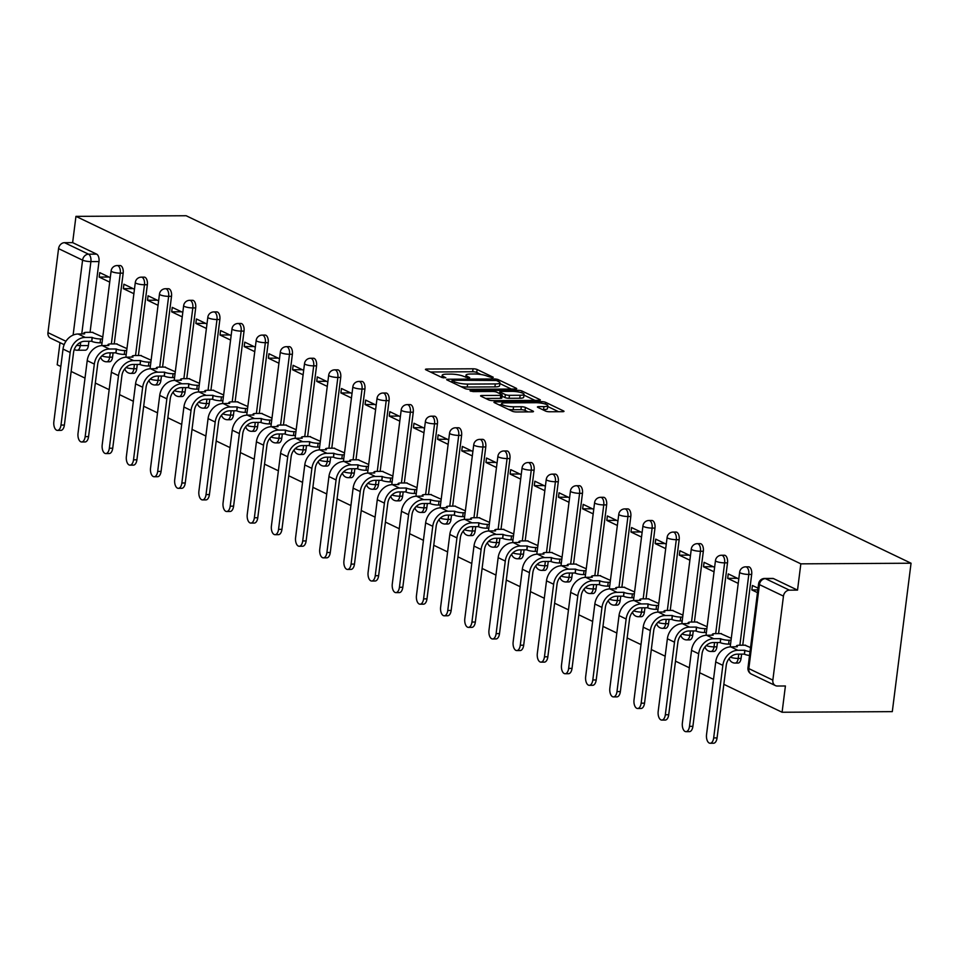 <?xml version="1.0" encoding="UTF-8"?>
<svg xmlns="http://www.w3.org/2000/svg" width="959" height="959" viewBox="0 0 959 959"><rect width="100%" height="100%" fill="white"/><g stroke="black" fill="none" stroke-linecap="round" stroke-linejoin="round"><path stroke-width="1.44" d="M492.542 377.774L493.274 377.259L477.114 369.503A3.009 0.635 7.2 0 0 473.027 368.795L426.887 369.047A3.009 0.635 7.2 0 0 425.436 369.407A3.009 0.635 7.2 0 0 425.844 369.79L442.003 377.534L445.887 377.798L443.502 376.515A9.614 2.014 7.2 0 1 442.171 375.269A9.614 2.014 7.2 0 1 446.846 374.142L450.682 374.118A9.614 2.014 7.2 0 1 463.76 376.407L468.711 377.906L469.73 377.654L467.345 376.384A9.614 2.014 7.2 0 1 466.014 375.137A9.614 2.014 7.2 0 1 470.677 374.01L474.525 373.986A9.614 2.014 7.2 0 1 487.592 376.276L492.542 377.774M545.515 411.051A3.009 0.635 7.2 0 0 549.603 411.771L562.537 411.699A3.009 0.635 7.2 0 0 564 411.351A3.009 0.635 7.2 0 0 563.58 410.955L545.635 402.348A3.009 0.635 7.2 0 0 541.547 401.641L495.407 401.893A3.009 0.635 7.2 0 0 493.957 402.253A3.009 0.635 7.2 0 0 494.364 402.636L512.322 411.243A3.009 0.635 7.2 0 0 516.398 411.962L532.041 411.867A3.009 0.635 7.2 0 0 533.492 411.519A3.009 0.635 7.2 0 0 533.084 411.123L525.4 407.443A3.009 0.635 7.2 0 0 521.312 406.724L513.556 406.772A8.032 1.678 7.2 0 1 505.453 405.801A8.032 1.678 7.2 0 1 501.521 403.811A8.032 1.678 7.2 0 1 505.429 402.876L535.805 402.708A8.032 1.678 7.2 0 1 543.909 403.679A8.032 1.678 7.2 0 1 547.841 405.657A8.032 1.678 7.2 0 1 543.933 406.604L538.874 406.628A3.009 0.635 7.2 0 0 537.412 406.988A3.009 0.635 7.2 0 0 537.831 407.371L545.515 411.051M911.05 563.221L800.837 563.844L75.953 216.362L186.154 215.739L911.05 563.221L892.302 711.638L782.088 712.249L723.841 684.318M515.235 389.018A3.009 0.635 7.2 0 0 516.697 388.671A3.009 0.635 7.2 0 0 516.278 388.275L498.332 379.68A3.009 0.635 7.2 0 0 494.245 378.961L448.105 379.225A3.009 0.635 7.2 0 0 446.654 379.572A3.009 0.635 7.2 0 0 447.062 379.968L465.019 388.563A3.009 0.635 7.2 0 0 469.095 389.282L515.235 389.018M521.984 391.02L539.929 399.615A3.009 0.635 7.2 0 1 540.349 400.011A3.009 0.635 7.2 0 1 538.886 400.359L492.746 400.622A3.009 0.635 7.2 0 1 488.67 399.903L480.986 396.223A3.009 0.635 7.2 0 1 480.567 395.827A3.009 0.635 7.2 0 1 482.029 395.48L500.742 395.372A3.009 0.635 7.2 0 0 502.192 395.024A3.009 0.635 7.2 0 0 501.785 394.628L496.69 392.183A3.009 0.635 7.2 0 0 492.602 391.476L473.123 391.584L469.97 390.804L470.989 390.565L517.896 390.301A3.009 0.635 7.2 0 1 521.984 391.02L521.756 392.806M59.997 342.663L57.204 364.768L60.825 366.506M71.158 371.457L85.003 378.098M95.325 383.049L109.17 389.678M119.503 394.628L133.349 401.27M143.67 406.22L157.528 412.849M167.849 417.8L181.695 424.441M192.028 429.392L205.873 436.033M216.195 440.984L230.04 447.613M240.373 452.564L254.219 459.205M264.54 464.156L278.386 470.797M288.719 475.748L302.565 482.377M312.886 487.328L326.731 493.969M337.065 498.92L350.91 505.561M361.231 510.512L375.089 517.141M385.41 522.092L399.256 528.733M409.589 533.683L423.434 540.325M433.756 545.275L447.601 551.904M457.934 556.855L471.78 563.496M482.101 568.447L495.947 575.088M506.28 580.039L520.126 586.668M530.447 591.619L544.292 598.26M554.626 603.211L568.471 609.84M578.792 614.791L592.65 621.432M602.971 626.383L616.817 633.024M627.15 637.975L640.996 644.604M651.317 649.555L665.162 656.196M675.496 661.147L689.341 667.788M699.662 672.739L713.508 679.368M800.837 563.844L797.528 590.109L789.425 590.157A6.114 5.059 115.6 0 0 783.455 596.114L772.846 680.123A6.114 5.059 115.6 0 0 775.423 685.601A6.114 5.059 115.6 0 0 777.317 686.021L785.409 685.985L782.088 712.249M75.953 216.362L72.632 242.627L96.643 254.135A6.114 3.189 89.7 0 1 98.993 261.555L90.062 332.329M88.935 341.26L88.384 345.564L80.292 345.6A6.114 3.189 89.7 0 1 77.223 350.239L85.327 350.191A6.114 3.189 -90.3 0 0 88.384 345.564M73.112 335.099L82.582 260.153L58.559 248.633L47.95 332.641L65.943 341.26M58.559 248.633A6.114 5.059 -64.4 0 1 64.529 242.675L88.552 254.183A6.114 3.189 89.7 0 1 90.901 261.603L81.755 333.996M72.632 242.627L64.529 242.675M64.169 344.665L50.527 338.119A6.114 5.059 -64.4 0 1 47.95 332.641M134.452 289.258L123.915 284.212L123.351 288.659L133.085 288.599M126.948 348.62L116.375 343.909M158.619 300.85L148.082 295.792L147.518 300.251L157.264 300.191M151.126 360.212L140.541 355.489M182.797 312.43L172.26 307.383L171.697 311.831L181.431 311.783M175.293 371.792L164.72 367.081M206.964 324.022L196.427 318.963L195.864 323.423L205.61 323.363M199.472 383.384L188.887 378.661M231.143 335.602L220.606 330.555L220.043 335.015L229.776 334.955M223.639 394.976L213.066 390.253M255.31 347.194L244.773 342.147L244.221 346.595L253.955 346.547M247.818 406.556L237.233 401.845M279.489 358.786L268.952 353.727L268.388 358.187L278.122 358.127M271.984 418.148L261.411 413.425M303.667 370.366L293.13 365.319L292.567 369.766L302.301 369.718M296.163 429.74L285.578 425.017M327.834 381.958L317.297 376.911L316.734 381.358L326.468 381.31M320.342 441.32L309.757 436.609M352.013 393.55L341.476 388.491L340.913 392.95L350.646 392.89M344.509 452.912L333.936 448.189M376.18 405.13L365.643 400.083L365.079 404.53L374.825 404.482M368.688 464.492L358.103 459.781M400.359 416.721L389.822 411.675L389.258 416.122L398.992 416.074M392.854 476.084L382.281 471.372M424.525 428.313L413.988 423.255L413.425 427.714L423.171 427.654M417.033 487.675L406.448 482.952M448.704 439.893L438.167 434.847L437.604 439.294L447.338 439.246M441.2 499.255L430.627 494.544M472.871 451.485L462.334 446.438L461.782 450.886L471.516 450.826M465.379 510.847L454.794 506.136M497.05 463.077L486.513 458.018L485.949 462.478L495.683 462.418M489.546 522.439L478.973 517.716M521.228 474.657L510.691 469.61L510.128 474.058L519.862 474.01M513.724 534.019L503.139 529.308M545.395 486.249L534.858 481.202L534.295 485.65L544.029 485.59M537.903 545.611L527.318 540.9M569.574 497.841L559.037 492.782L558.474 497.242L568.207 497.182M562.07 557.203L551.497 552.48M593.741 509.421L583.204 504.374L582.64 508.821L592.386 508.773M586.249 568.783L575.664 564.072M617.92 521.013L607.383 515.954L606.819 520.413L616.553 520.353M610.415 580.375L599.843 575.652M642.086 532.593L631.549 527.546L630.986 532.005L640.732 531.945M634.594 591.967L624.009 587.244M666.265 544.185L655.728 539.138L655.165 543.585L664.899 543.537M658.761 603.547L648.188 598.836M690.432 555.776L679.895 550.718L679.344 555.177L689.077 555.117M682.94 615.139L672.355 610.415M714.611 567.356L704.074 562.31L703.51 566.757L713.244 566.709M707.107 626.73L696.534 622.007M738.79 578.948L728.253 573.902L727.689 578.349L737.423 578.301M731.285 638.31L720.7 633.599M758.042 588.179L752.419 585.481L751.856 589.941L757.814 589.905M750.537 647.541L744.879 645.179M751.676 574.429L748.811 574.441A6.114 3.189 89.7 0 0 745.67 566.841L748.547 566.829A6.114 3.189 -90.3 0 1 751.676 574.429L742.745 645.191M741.619 654.134L741.067 658.425L738.202 658.437A6.114 3.189 89.7 0 1 735.133 663.077L738.01 663.065A6.114 3.189 -90.3 0 0 741.067 658.425M727.509 562.837L724.632 562.861A6.114 3.189 89.7 0 0 721.504 555.249L724.381 555.237A6.114 3.189 -90.3 0 1 727.509 562.837L718.567 633.611M717.44 642.542L716.9 646.846L714.023 646.857A6.114 3.189 89.7 0 1 710.955 651.485L713.832 651.473A6.114 3.189 -90.3 0 0 716.9 646.846M703.331 551.257L700.466 551.269A6.114 3.189 89.7 0 0 697.325 543.669L700.202 543.645A6.114 3.189 -90.3 0 1 703.331 551.257L694.4 622.019M693.261 630.95L692.722 635.254L689.845 635.266A6.114 3.189 89.7 0 1 686.788 639.905L689.653 639.881A6.114 3.189 -90.3 0 0 692.722 635.254M679.164 539.665L676.287 539.677A6.114 3.189 89.7 0 0 673.158 532.077L676.023 532.065A6.114 3.189 -90.3 0 1 679.164 539.665L670.221 610.427M669.094 619.37L668.555 623.662L665.678 623.686A6.114 3.189 89.7 0 1 662.609 628.313L665.486 628.301A6.114 3.189 -90.3 0 0 668.555 623.662M654.985 528.073L652.12 528.097A6.114 3.189 89.7 0 0 648.979 520.485L651.856 520.473A6.114 3.189 -90.3 0 1 654.985 528.073L646.042 598.848M644.916 607.778L644.376 612.082L641.499 612.094A6.114 3.189 89.7 0 1 638.442 616.721L641.307 616.709A6.114 3.189 -90.3 0 0 644.376 612.082M630.818 516.493L627.941 516.505A6.114 3.189 89.7 0 0 624.812 508.905L627.677 508.881A6.114 3.189 -90.3 0 1 630.818 516.493L621.876 587.256M620.749 596.186L620.197 600.49L617.332 600.502A6.114 3.189 89.7 0 1 614.263 605.141L617.14 605.117A6.114 3.189 -90.3 0 0 620.197 600.49M606.639 504.902L603.762 504.913A6.114 3.189 89.7 0 0 600.634 497.313L603.511 497.301A6.114 3.189 -90.3 0 1 606.639 504.902L597.697 575.664M596.57 584.606L596.03 588.898L593.153 588.922A6.114 3.189 89.7 0 1 590.097 593.549L592.962 593.537A6.114 3.189 -90.3 0 0 596.03 588.898M582.473 493.31L579.596 493.334A6.114 3.189 89.7 0 0 576.467 485.722L579.332 485.71A6.114 3.189 -90.3 0 1 582.473 493.31L573.53 564.084M572.403 573.014L571.852 577.318L568.987 577.33A6.114 3.189 89.7 0 1 565.918 581.969L568.795 581.945A6.114 3.189 -90.3 0 0 571.852 577.318M558.294 481.73L555.417 481.742A6.114 3.189 89.7 0 0 552.288 474.142L555.165 474.118A6.114 3.189 -90.3 0 1 558.294 481.73L549.351 552.492M548.224 561.423L547.685 565.726L544.808 565.738A6.114 3.189 89.7 0 1 541.739 570.377L544.616 570.365A6.114 3.189 -90.3 0 0 547.685 565.726M534.115 470.138L531.25 470.15A6.114 3.189 89.7 0 0 528.109 462.55L530.986 462.538A6.114 3.189 -90.3 0 1 534.115 470.138L525.184 540.912M524.058 549.843L523.506 554.134L520.641 554.158A6.114 3.189 89.7 0 1 517.572 558.785L520.449 558.773A6.114 3.189 -90.3 0 0 523.506 554.134M509.948 458.546L507.071 458.57A6.114 3.189 89.7 0 0 503.943 450.958L506.82 450.946A6.114 3.189 -90.3 0 1 509.948 458.546L501.006 529.32M499.879 538.251L499.339 542.554L496.462 542.566A6.114 3.189 89.7 0 1 493.394 547.205L496.271 547.181A6.114 3.189 -90.3 0 0 499.339 542.554M485.769 446.966L482.904 446.978A6.114 3.189 89.7 0 0 479.764 439.378L482.641 439.354A6.114 3.189 -90.3 0 1 485.769 446.966L476.839 517.728M475.7 526.671L475.161 530.962L472.284 530.974A6.114 3.189 89.7 0 1 469.227 535.613L472.092 535.601A6.114 3.189 -90.3 0 0 475.161 530.962M461.603 435.374L458.726 435.398A6.114 3.189 89.7 0 0 455.597 427.786L458.462 427.774A6.114 3.189 -90.3 0 1 461.603 435.374L452.66 506.148M451.533 515.079L450.994 519.37L448.117 519.394A6.114 3.189 89.7 0 1 445.048 524.022L447.925 524.01A6.114 3.189 -90.3 0 0 450.994 519.37M437.424 423.794L434.559 423.806A6.114 3.189 89.7 0 0 431.418 416.194L434.295 416.182A6.114 3.189 -90.3 0 1 437.424 423.794L428.481 494.556M427.354 503.487L426.815 507.791L423.938 507.802A6.114 3.189 89.7 0 1 420.881 512.442L423.746 512.418A6.114 3.189 -90.3 0 0 426.815 507.791M413.257 412.202L410.38 412.214A6.114 3.189 89.7 0 0 407.251 404.614L410.116 404.59A6.114 3.189 -90.3 0 1 413.257 412.202L404.314 482.964M403.188 491.907L402.636 496.199L399.771 496.211A6.114 3.189 89.7 0 1 396.702 500.85L399.579 500.838A6.114 3.189 -90.3 0 0 402.636 496.199M389.078 400.61L386.201 400.634A6.114 3.189 89.7 0 0 383.073 393.022L385.95 393.01A6.114 3.189 -90.3 0 1 389.078 400.61L380.136 471.384M379.009 480.315L378.469 484.607L375.592 484.631A6.114 3.189 89.7 0 1 372.536 489.258L375.401 489.246A6.114 3.189 -90.3 0 0 378.469 484.607M364.911 389.03L362.034 389.042A6.114 3.189 89.7 0 0 358.906 381.442L361.771 381.418A6.114 3.189 -90.3 0 1 364.911 389.03L355.969 459.793M354.842 468.723L354.291 473.027L351.426 473.039A6.114 3.189 89.7 0 1 348.357 477.678L351.234 477.654A6.114 3.189 -90.3 0 0 354.291 473.027M340.733 377.438L337.856 377.45A6.114 3.189 89.7 0 0 334.727 369.85L337.604 369.838A6.114 3.189 -90.3 0 1 340.733 377.438L331.79 448.201M330.663 457.143L330.124 461.435L327.247 461.447A6.114 3.189 89.7 0 1 324.178 466.086L327.055 466.074A6.114 3.189 -90.3 0 0 330.124 461.435M316.554 365.847L313.689 365.87A6.114 3.189 89.7 0 0 310.548 358.258L313.425 358.246A6.114 3.189 -90.3 0 1 316.554 365.847L307.623 436.621M306.496 445.551L305.945 449.855L303.08 449.867A6.114 3.189 89.7 0 1 300.011 454.494L302.888 454.482A6.114 3.189 -90.3 0 0 305.945 449.855M292.387 354.267L289.51 354.279A6.114 3.189 89.7 0 0 286.381 346.678L289.258 346.655A6.114 3.189 -90.3 0 1 292.387 354.267L283.444 425.029M282.318 433.959L281.778 438.263L278.901 438.275A6.114 3.189 89.7 0 1 275.832 442.914L278.709 442.89A6.114 3.189 -90.3 0 0 281.778 438.263M268.208 342.675L265.343 342.687A6.114 3.189 89.7 0 0 262.203 335.087L265.08 335.075A6.114 3.189 -90.3 0 1 268.208 342.675L259.278 413.437M258.139 422.38L257.599 426.671L254.722 426.695A6.114 3.189 89.7 0 1 251.666 431.322L254.531 431.31A6.114 3.189 -90.3 0 0 257.599 426.671M244.042 331.083L241.165 331.107A6.114 3.189 89.7 0 0 238.036 323.495L240.901 323.483A6.114 3.189 -90.3 0 1 244.042 331.083L235.099 401.857M233.972 410.788L233.433 415.091L230.556 415.103A6.114 3.189 89.7 0 1 227.487 419.73L230.364 419.718A6.114 3.189 -90.3 0 0 233.433 415.091M219.863 319.503L216.998 319.515A6.114 3.189 89.7 0 0 213.857 311.915L216.734 311.891A6.114 3.189 -90.3 0 1 219.863 319.503L210.92 390.265M209.793 399.196L209.254 403.499L206.377 403.511A6.114 3.189 89.7 0 1 203.32 408.15L206.185 408.126A6.114 3.189 -90.3 0 0 209.254 403.499M195.696 307.911L192.819 307.923A6.114 3.189 89.7 0 0 189.69 300.323L192.555 300.311A6.114 3.189 -90.3 0 1 195.696 307.911L186.753 378.673M185.626 387.616L185.075 391.907L182.21 391.931A6.114 3.189 89.7 0 1 179.141 396.558L182.018 396.546A6.114 3.189 -90.3 0 0 185.075 391.907M171.517 296.319L168.64 296.343A6.114 3.189 89.7 0 0 165.511 288.731L168.388 288.719A6.114 3.189 -90.3 0 1 171.517 296.319L162.574 367.093M161.448 376.024L160.908 380.327L158.031 380.339A6.114 3.189 89.7 0 1 154.974 384.979L157.839 384.955A6.114 3.189 -90.3 0 0 160.908 380.327M147.35 284.739L144.473 284.751A6.114 3.189 89.7 0 0 141.345 277.151L144.21 277.127A6.114 3.189 -90.3 0 1 147.35 284.739L138.408 355.501M137.281 364.432L136.729 368.736L133.864 368.747A6.114 3.189 89.7 0 1 130.796 373.387L133.673 373.375A6.114 3.189 -90.3 0 0 136.729 368.736M123.172 273.147L120.295 273.159A6.114 3.189 89.7 0 0 117.166 265.559L120.043 265.547A6.114 3.189 -90.3 0 1 123.172 273.147L114.229 343.921M113.102 352.852L112.563 357.144L109.686 357.168A6.114 3.189 89.7 0 1 106.617 361.795L109.494 361.783A6.114 3.189 -90.3 0 0 112.563 357.144M110.273 277.666L99.736 272.62L99.173 277.067L108.906 277.019M102.781 337.029L92.196 332.317M99.173 277.067L109.71 282.126M797.528 590.109L773.505 578.589A6.114 3.189 -90.3 0 0 772.726 578.409L764.623 578.457A6.114 3.189 89.7 0 1 765.414 578.637L789.425 590.157M123.351 288.659L133.888 293.706M147.518 300.251L158.055 305.298M171.697 311.831L182.234 316.89M195.864 323.423L206.401 328.469M220.043 335.015L230.58 340.061M244.221 346.595L254.758 351.653M268.388 358.187L278.925 363.233M292.567 369.766L303.104 374.825M316.734 381.358L327.271 386.405M340.913 392.95L351.45 397.997M365.079 404.53L375.616 409.589M389.258 416.122L399.795 421.169M413.425 427.714L423.962 432.761M437.604 439.294L448.141 444.353M461.782 450.886L472.319 455.933M485.949 462.478L496.486 467.524M510.128 474.058L520.665 479.116M534.295 485.65L544.832 490.696M558.474 497.242L569.011 502.288M582.64 508.821L593.177 513.88M606.819 520.413L617.356 525.46M630.986 532.005L641.523 537.052M655.165 543.585L665.702 548.644M679.344 555.177L689.881 560.224M703.51 566.757L714.047 571.816M727.689 578.349L738.226 583.396M751.856 589.941L757.478 592.626M480.974 374.501L476.743 372.476A3.009 0.635 7.2 0 0 472.655 371.756L430.447 371.996M511.315 389.042L499.855 383.552M496.414 380.495L453.056 380.22L452.037 380.471L454.53 381.802A9.614 2.014 7.2 0 0 467.608 384.091L495.288 383.936A9.614 2.014 7.2 0 0 499.951 382.809A9.614 2.014 7.2 0 0 498.62 381.562L496.414 380.495M460.776 386.537A9.614 2.014 7.2 0 0 467.225 387.052L467.608 384.091M499.951 382.809L499.579 385.77A9.614 2.014 7.2 0 1 494.916 386.909L467.225 387.052M523.962 395.108L534.966 400.382M485.578 398.429L500.37 398.345A3.009 0.635 7.2 0 0 501.821 397.985L502.192 395.024M520.162 395.264A8.032 1.678 7.2 0 0 524.058 394.317A8.032 1.678 7.2 0 0 520.126 392.339A8.032 1.678 7.2 0 0 512.022 391.368L501.317 391.428A3.009 0.635 7.2 0 0 499.855 391.775A3.009 0.635 7.2 0 0 500.274 392.171L505.369 394.617A3.009 0.635 7.2 0 0 509.457 395.324L520.162 395.264L519.778 398.237A8.032 1.678 7.2 0 0 523.686 397.29L524.058 394.317M519.778 398.237L509.085 398.297A3.009 0.635 7.2 0 1 504.997 397.577L502.048 396.163M547.841 405.657L547.469 408.63A8.032 1.678 7.2 0 1 543.561 409.577L542.422 409.577M508.486 409.409A8.032 1.678 7.2 0 0 513.185 409.745L513.556 406.772M528.109 411.891L525.029 410.416A3.009 0.635 7.2 0 0 520.941 409.697L513.185 409.745M501.389 404.83L498.968 404.842M558.617 411.723L547.733 406.508M92.927 332.317L86.79 332.341A6.114 1.283 7.2 0 0 83.817 333.061A6.114 1.283 7.2 0 0 84.668 333.864L78.111 334.008A15.452 12.779 115.6 0 0 63.03 349.076L53.86 421.648A7.037 3.668 -90.3 0 0 57.468 430.387A7.037 3.668 -90.3 0 0 60.992 425.065L64.385 425.041A7.037 3.668 89.7 0 1 60.861 430.375L57.468 430.387M102.05 342.807L100.096 342.819A6.114 1.283 -172.8 0 1 91.776 341.356L92.028 337.388L85.243 337.424A15.452 12.779 115.6 0 0 70.163 352.492L60.992 425.065M92.028 337.388L92.268 337.496A6.114 1.283 7.2 0 0 100.587 338.959L102.529 338.947M64.385 425.041L73.555 352.468A11.472 9.494 -64.4 0 1 84.752 341.284L91.549 341.248M117.106 343.897L110.968 343.933A6.114 1.283 7.2 0 0 107.995 344.653A6.114 1.283 7.2 0 0 108.846 345.444L102.289 345.6A15.452 12.779 115.6 0 0 87.209 360.656L78.039 433.228A7.037 3.668 -90.3 0 0 81.635 441.979A7.037 3.668 -90.3 0 0 85.159 436.645L88.564 436.633A7.037 3.668 89.7 0 1 85.039 441.955L81.635 441.979M126.216 354.398L124.274 354.398A6.114 1.283 -172.8 0 1 115.955 352.948L116.207 348.98L109.41 349.016A15.452 12.779 115.6 0 0 94.33 364.072L85.159 436.645M116.207 348.98L116.435 349.088A6.114 1.283 7.2 0 0 124.754 350.55L126.708 350.538M88.564 436.633L97.722 364.06A11.472 9.494 -64.4 0 1 108.93 352.876L115.715 352.84M141.273 355.489L135.135 355.525A6.114 1.283 7.2 0 0 132.174 356.245A6.114 1.283 7.2 0 0 133.013 357.036L126.456 357.192A15.452 12.779 115.6 0 0 111.376 372.248L102.205 444.82A7.037 3.668 -90.3 0 0 105.814 453.571A7.037 3.668 -90.3 0 0 109.338 448.237L112.73 448.213A7.037 3.668 89.7 0 1 109.206 453.547L105.814 453.571M150.395 365.978L148.441 365.99A6.114 1.283 -172.8 0 1 140.122 364.54L140.374 360.56L133.589 360.608A15.452 12.779 115.6 0 0 118.508 375.664L109.338 448.237M140.374 360.56L140.613 360.68A6.114 1.283 7.2 0 0 148.933 362.13L150.887 362.118M112.73 448.213L121.901 375.652A11.472 9.494 -64.4 0 1 133.097 364.456L139.894 364.42M165.451 367.069L159.314 367.105A6.114 1.283 7.2 0 0 156.341 367.824A6.114 1.283 7.2 0 0 157.192 368.628L150.635 368.771A15.452 12.779 115.6 0 0 135.555 383.84L126.384 456.412A7.037 3.668 -90.3 0 0 129.98 465.151A7.037 3.668 -90.3 0 0 133.517 459.829L136.909 459.805A7.037 3.668 89.7 0 1 133.385 465.139L129.98 465.151M174.562 377.57L172.62 377.582A6.114 1.283 -172.8 0 1 164.301 376.12L164.552 372.152L157.755 372.188A15.452 12.779 115.6 0 0 142.675 387.256L133.517 459.829M164.552 372.152L164.78 372.26A6.114 1.283 7.2 0 0 173.111 373.722L175.053 373.71M136.909 459.805L146.08 387.232A11.472 9.494 -64.4 0 1 157.276 376.048L164.061 376.012M189.618 378.661L183.493 378.697A6.114 1.283 7.2 0 0 180.52 379.416A6.114 1.283 7.2 0 0 181.359 380.208L174.802 380.363A15.452 12.779 115.6 0 0 159.721 395.42L150.551 467.992A7.037 3.668 -90.3 0 0 154.159 476.743A7.037 3.668 -90.3 0 0 157.684 471.408L161.076 471.396A7.037 3.668 89.7 0 1 157.552 476.719L154.159 476.743M198.741 389.15L196.787 389.162A6.114 1.283 -172.8 0 1 188.467 387.712L188.719 383.744L181.934 383.78A15.452 12.779 115.6 0 0 166.854 398.836L157.684 471.408M188.719 383.744L188.959 383.852A6.114 1.283 7.2 0 0 197.278 385.302L199.232 385.302M161.076 471.396L170.246 398.824A11.472 9.494 -64.4 0 1 181.443 387.64L188.24 387.604M213.797 390.253L207.659 390.289A6.114 1.283 7.2 0 0 204.687 391.008A6.114 1.283 7.2 0 0 205.538 391.799L198.981 391.943A15.452 12.779 115.6 0 0 183.9 407.012L174.73 479.584A7.037 3.668 -90.3 0 0 178.338 488.335A7.037 3.668 -90.3 0 0 181.862 483L185.255 482.976A7.037 3.668 89.7 0 1 181.73 488.311L178.338 488.335M222.92 400.742L220.966 400.754A6.114 1.283 -172.8 0 1 212.646 399.304L212.898 395.324L206.113 395.36A15.452 12.779 115.6 0 0 191.021 410.428L181.862 483M212.898 395.324L213.126 395.444A6.114 1.283 7.2 0 0 221.457 396.894L223.399 396.882M185.255 482.976L194.425 410.404A11.472 9.494 -64.4 0 1 205.622 399.22L212.407 399.184M237.964 401.833L231.838 401.869A6.114 1.283 7.2 0 0 228.865 402.588A6.114 1.283 7.2 0 0 229.716 403.391L223.159 403.535A15.452 12.779 115.6 0 0 208.067 418.603L198.909 491.176A7.037 3.668 -90.3 0 0 202.505 499.915A7.037 3.668 -90.3 0 0 206.029 494.592L209.422 494.568A7.037 3.668 89.7 0 1 205.897 499.903L202.505 499.915M247.086 412.334L245.144 412.346A6.114 1.283 -172.8 0 1 236.813 410.884L237.077 406.916L230.28 406.952A15.452 12.779 115.6 0 0 215.2 422.02L206.029 494.592M237.077 406.916L237.305 407.024A6.114 1.283 7.2 0 0 245.624 408.486L247.578 408.474M209.422 494.568L218.592 421.996A11.472 9.494 -64.4 0 1 229.788 410.812L236.585 410.776M262.143 413.425L256.005 413.461A6.114 1.283 7.2 0 0 253.032 414.18A6.114 1.283 7.2 0 0 253.883 414.971L247.326 415.127A15.452 12.779 115.6 0 0 232.246 430.183L223.075 502.756A7.037 3.668 -90.3 0 0 226.684 511.507A7.037 3.668 -90.3 0 0 230.208 506.172L233.6 506.16A7.037 3.668 89.7 0 1 230.076 511.483L226.684 511.507M271.265 423.914L269.311 423.926A6.114 1.283 -172.8 0 1 260.992 422.475L261.244 418.508L254.459 418.544A15.452 12.779 115.6 0 0 239.378 433.6L230.208 506.172M261.244 418.508L261.471 418.615A6.114 1.283 7.2 0 0 269.803 420.066L271.745 420.054M233.6 506.16L242.771 433.588A11.472 9.494 -64.4 0 1 253.967 422.404L260.752 422.368M286.309 425.017L280.184 425.053A6.114 1.283 7.2 0 0 277.211 425.772A6.114 1.283 7.2 0 0 278.062 426.563L271.505 426.707A15.452 12.779 115.6 0 0 256.413 441.775L247.254 514.348A7.037 3.668 -90.3 0 0 250.85 523.087A7.037 3.668 -90.3 0 0 254.375 517.764L257.779 517.74A7.037 3.668 89.7 0 1 254.243 523.075L250.85 523.087M295.432 435.506L293.49 435.518A6.114 1.283 -172.8 0 1 285.159 434.055L285.422 430.088L278.625 430.123A15.452 12.779 115.6 0 0 263.545 445.192L254.375 517.764M285.422 430.088L285.65 430.207A6.114 1.283 7.2 0 0 293.969 431.658L295.923 431.646M257.779 517.74L266.938 445.168A11.472 9.494 -64.4 0 1 278.146 433.983L284.931 433.947M310.488 436.597L304.351 436.633A6.114 1.283 7.2 0 0 301.378 437.352A6.114 1.283 7.2 0 0 302.229 438.155L295.672 438.299A15.452 12.779 115.6 0 0 280.591 453.367L271.421 525.94A7.037 3.668 -90.3 0 0 275.029 534.678A7.037 3.668 -90.3 0 0 278.554 529.356L281.946 529.332A7.037 3.668 89.7 0 1 278.422 534.666L275.029 534.678M319.611 447.098L317.657 447.11A6.114 1.283 -172.8 0 1 309.337 445.647L309.589 441.679L302.804 441.715A15.452 12.779 115.6 0 0 287.724 456.784L278.554 529.356M309.589 441.679L309.829 441.787A6.114 1.283 7.2 0 0 318.148 443.25L320.09 443.238M281.946 529.332L291.116 456.76A11.472 9.494 -64.4 0 1 302.313 445.575L309.11 445.539M334.667 448.189L328.529 448.225A6.114 1.283 7.2 0 0 325.557 448.944A6.114 1.283 7.2 0 0 326.408 449.735L319.85 449.891A15.452 12.779 115.6 0 0 304.77 464.947L295.6 537.519A7.037 3.668 -90.3 0 0 299.196 546.27A7.037 3.668 -90.3 0 0 302.72 540.936L306.125 540.924A7.037 3.668 89.7 0 1 302.6 546.246L299.196 546.27M343.778 458.678L341.836 458.69A6.114 1.283 -172.8 0 1 333.516 457.239L333.768 453.271L326.971 453.307A15.452 12.779 115.6 0 0 311.891 468.364L302.72 540.936M333.768 453.271L333.996 453.379A6.114 1.283 7.2 0 0 342.315 454.83L344.269 454.818M306.125 540.924L315.283 468.352A11.472 9.494 -64.4 0 1 326.492 457.167L333.276 457.119M358.834 459.781L352.696 459.817A6.114 1.283 7.2 0 0 349.735 460.524A6.114 1.283 7.2 0 0 350.574 461.327L344.017 461.471A15.452 12.779 115.6 0 0 328.937 476.539L319.767 549.111A7.037 3.668 -90.3 0 0 323.375 557.85A7.037 3.668 -90.3 0 0 326.899 552.528L330.292 552.504A7.037 3.668 89.7 0 1 326.767 557.838L323.375 557.85M367.956 470.27L366.002 470.282A6.114 1.283 -172.8 0 1 357.683 468.819L357.935 464.851L351.15 464.887A15.452 12.779 115.6 0 0 336.07 479.956L326.899 552.528M357.935 464.851L358.175 464.959A6.114 1.283 7.2 0 0 366.494 466.422L368.448 466.41M330.292 552.504L339.462 479.932A11.472 9.494 -64.4 0 1 350.658 468.747L357.455 468.711M383.013 471.36L376.875 471.396A6.114 1.283 7.2 0 0 373.902 472.116A6.114 1.283 7.2 0 0 374.753 472.919L368.196 473.063A15.452 12.779 115.6 0 0 353.116 488.131L343.945 560.691A7.037 3.668 -90.3 0 0 347.554 569.442A7.037 3.668 -90.3 0 0 351.078 564.12L354.47 564.096A7.037 3.668 89.7 0 1 350.946 569.418L347.554 569.442M392.123 481.862L390.181 481.874A6.114 1.283 -172.8 0 1 381.862 480.411L382.114 476.443L375.317 476.479A15.452 12.779 115.6 0 0 360.236 491.547L351.078 564.12M382.114 476.443L382.341 476.551A6.114 1.283 7.2 0 0 390.673 478.014L392.615 478.002M354.47 564.096L363.641 491.523A11.472 9.494 -64.4 0 1 374.837 480.339L381.622 480.303M407.179 482.952L401.054 482.988A6.114 1.283 7.2 0 0 398.081 483.708A6.114 1.283 7.2 0 0 398.92 484.499L392.363 484.655A15.452 12.779 115.6 0 0 377.283 499.711L368.112 572.283A7.037 3.668 -90.3 0 0 371.72 581.034A7.037 3.668 -90.3 0 0 375.245 575.7L378.637 575.688A7.037 3.668 89.7 0 1 375.113 581.01L371.72 581.034M416.302 493.441L414.348 493.453A6.114 1.283 -172.8 0 1 406.029 492.003L406.28 488.023L399.495 488.071A15.452 12.779 115.6 0 0 384.415 503.127L375.245 575.7M406.28 488.023L406.52 488.143A6.114 1.283 7.2 0 0 414.839 489.593L416.793 489.581M378.637 575.688L387.808 503.115A11.472 9.494 -64.4 0 1 399.004 491.931L405.801 491.883M431.358 494.544L425.221 494.568A6.114 1.283 7.2 0 0 422.248 495.288A6.114 1.283 7.2 0 0 423.099 496.091L416.542 496.235A15.452 12.779 115.6 0 0 401.461 511.303L392.291 583.875A7.037 3.668 -90.3 0 0 395.899 592.614A7.037 3.668 -90.3 0 0 399.423 587.292L402.816 587.268A7.037 3.668 89.7 0 1 399.292 592.602L395.899 592.614M440.481 505.033L438.527 505.045A6.114 1.283 -172.8 0 1 430.207 503.583L430.459 499.615L423.674 499.651A15.452 12.779 115.6 0 0 408.582 514.719L399.423 587.292M430.459 499.615L430.687 499.723A6.114 1.283 7.2 0 0 439.018 501.185L440.96 501.173M402.816 587.268L411.986 514.695A11.472 9.494 -64.4 0 1 423.183 503.511L429.968 503.475M455.525 506.124L449.399 506.16A6.114 1.283 7.2 0 0 446.426 506.879A6.114 1.283 7.2 0 0 447.278 507.671L440.72 507.826A15.452 12.779 115.6 0 0 425.628 522.883L416.47 595.455A7.037 3.668 -90.3 0 0 420.066 604.206A7.037 3.668 -90.3 0 0 423.59 598.872L426.983 598.86A7.037 3.668 89.7 0 1 423.458 604.182L420.066 604.206M464.647 516.625L462.706 516.625A6.114 1.283 -172.8 0 1 454.374 515.175L454.638 511.207L447.841 511.243A15.452 12.779 115.6 0 0 432.761 526.299L423.59 598.872M454.638 511.207L454.866 511.315A6.114 1.283 7.2 0 0 463.185 512.777L465.139 512.765M426.983 598.86L436.153 526.287A11.472 9.494 -64.4 0 1 447.35 515.103L454.146 515.067M479.704 517.716L473.566 517.752A6.114 1.283 7.2 0 0 470.593 518.471A6.114 1.283 7.2 0 0 471.444 519.263L464.887 519.418A15.452 12.779 115.6 0 0 449.807 534.475L440.637 607.047A7.037 3.668 -90.3 0 0 444.245 615.798A7.037 3.668 -90.3 0 0 447.769 610.463L451.162 610.451A7.037 3.668 89.7 0 1 447.637 615.774L444.245 615.798M488.826 528.205L486.872 528.217A6.114 1.283 -172.8 0 1 478.553 526.767L478.805 522.787L472.02 522.835A15.452 12.779 115.6 0 0 456.94 537.891L447.769 610.463M478.805 522.787L479.044 522.907A6.114 1.283 7.2 0 0 487.364 524.357L489.306 524.345M451.162 610.451L460.332 537.879A11.472 9.494 -64.4 0 1 471.528 526.683L478.313 526.647M503.871 529.308L497.745 529.332A6.114 1.283 7.2 0 0 494.772 530.051A6.114 1.283 7.2 0 0 495.623 530.854L489.066 530.998A15.452 12.779 115.6 0 0 473.974 546.067L464.815 618.639A7.037 3.668 -90.3 0 0 468.412 627.378A7.037 3.668 -90.3 0 0 471.936 622.055L475.34 622.031A7.037 3.668 89.7 0 1 471.804 627.366L468.412 627.378M512.993 539.797L511.051 539.809A6.114 1.283 -172.8 0 1 502.72 538.347L502.984 534.379L496.187 534.415A15.452 12.779 115.6 0 0 481.106 549.483L471.936 622.055M502.984 534.379L503.211 534.487A6.114 1.283 7.2 0 0 511.531 535.949L513.485 535.937M475.34 622.031L484.499 549.459A11.472 9.494 -64.4 0 1 495.707 538.275L502.492 538.239M528.049 540.888L521.912 540.924A6.114 1.283 7.2 0 0 518.939 541.643A6.114 1.283 7.2 0 0 519.79 542.434L513.233 542.59A15.452 12.779 115.6 0 0 498.153 557.647L488.982 630.219A7.037 3.668 -90.3 0 0 492.59 638.97A7.037 3.668 -90.3 0 0 496.115 633.635L499.507 633.623A7.037 3.668 89.7 0 1 495.983 638.946L492.59 638.97M537.172 551.389L535.218 551.389A6.114 1.283 -172.8 0 1 526.899 549.939L527.15 545.971L520.365 546.007A15.452 12.779 115.6 0 0 505.285 561.063L496.115 633.635M527.15 545.971L527.39 546.079A6.114 1.283 7.2 0 0 535.709 547.541L537.651 547.529M499.507 633.623L508.678 561.051A11.472 9.494 -64.4 0 1 519.874 549.867L526.671 549.831M552.228 552.48L546.091 552.516A6.114 1.283 7.2 0 0 543.118 553.235A6.114 1.283 7.2 0 0 543.969 554.026L537.412 554.182A15.452 12.779 115.6 0 0 522.331 569.238L513.161 641.811A7.037 3.668 -90.3 0 0 516.757 650.562A7.037 3.668 -90.3 0 0 520.281 645.227L523.686 645.203A7.037 3.668 89.7 0 1 520.162 650.538L516.757 650.562M561.339 562.969L559.397 562.981A6.114 1.283 -172.8 0 1 551.077 561.53L551.329 557.551L544.532 557.599A15.452 12.779 115.6 0 0 529.452 572.655L520.281 645.227M551.329 557.551L551.557 557.67A6.114 1.283 7.2 0 0 559.876 559.121L561.83 559.109M523.686 645.203L532.844 572.643A11.472 9.494 -64.4 0 1 544.053 561.447L550.838 561.411M576.395 564.06L570.257 564.096A6.114 1.283 7.2 0 0 567.296 564.815A6.114 1.283 7.2 0 0 568.136 565.618L561.578 565.762A15.452 12.779 115.6 0 0 546.498 580.83L537.328 653.403A7.037 3.668 -90.3 0 0 540.936 662.142A7.037 3.668 -90.3 0 0 544.46 656.819L547.853 656.795A7.037 3.668 89.7 0 1 544.328 662.13L540.936 662.142M585.517 574.561L583.563 574.573A6.114 1.283 -172.8 0 1 575.244 573.11L575.496 569.143L568.711 569.178A15.452 12.779 115.6 0 0 553.631 584.247L544.46 656.819M575.496 569.143L575.736 569.25A6.114 1.283 7.2 0 0 584.055 570.713L586.009 570.701M547.853 656.795L557.023 584.223A11.472 9.494 -64.4 0 1 568.219 573.038L575.016 573.002M600.574 575.652L594.436 575.688A6.114 1.283 7.2 0 0 591.463 576.407A6.114 1.283 7.2 0 0 592.314 577.198L585.757 577.354A15.452 12.779 115.6 0 0 570.677 592.41L561.506 664.983A7.037 3.668 -90.3 0 0 565.115 673.733A7.037 3.668 -90.3 0 0 568.639 668.399L572.032 668.387A7.037 3.668 89.7 0 1 568.507 673.709L565.115 673.733M609.684 586.141L607.742 586.153A6.114 1.283 -172.8 0 1 599.423 584.702L599.675 580.734L592.878 580.77A15.452 12.779 115.6 0 0 577.798 595.827L568.639 668.399M599.675 580.734L599.902 580.842A6.114 1.283 7.2 0 0 608.234 582.293L610.176 582.293M572.032 668.387L581.202 595.815A11.472 9.494 -64.4 0 1 592.398 584.63L599.183 584.594M624.741 587.244L618.615 587.28A6.114 1.283 7.2 0 0 615.642 587.999A6.114 1.283 7.2 0 0 616.481 588.79L609.924 588.934A15.452 12.779 115.6 0 0 594.844 604.002L585.673 676.574A7.037 3.668 -90.3 0 0 589.282 685.325A7.037 3.668 -90.3 0 0 592.806 679.991L596.198 679.967A7.037 3.668 89.7 0 1 592.674 685.301L589.282 685.325M633.863 597.733L631.909 597.745A6.114 1.283 -172.8 0 1 623.59 596.294L623.841 592.314L617.057 592.35A15.452 12.779 115.6 0 0 601.976 607.419L592.806 679.991M623.841 592.314L624.081 592.434A6.114 1.283 7.2 0 0 632.401 593.885L634.355 593.873M596.198 679.967L605.369 607.395A11.472 9.494 -64.4 0 1 616.565 596.21L623.362 596.174M648.919 598.824L642.782 598.86A6.114 1.283 7.2 0 0 639.809 599.579A6.114 1.283 7.2 0 0 640.66 600.382L634.103 600.526A15.452 12.779 115.6 0 0 619.023 615.594L609.852 688.166A7.037 3.668 -90.3 0 0 613.46 696.905A7.037 3.668 -90.3 0 0 616.985 691.583L620.377 691.559A7.037 3.668 89.7 0 1 616.853 696.893L613.46 696.905M658.042 609.325L656.088 609.337A6.114 1.283 -172.8 0 1 647.769 607.874L648.02 603.906L641.235 603.942A15.452 12.779 115.6 0 0 626.143 619.011L616.985 691.583M648.02 603.906L648.248 604.014A6.114 1.283 7.2 0 0 656.579 605.477L658.521 605.465M620.377 691.559L629.548 618.987A11.472 9.494 -64.4 0 1 640.744 607.802L647.529 607.766M673.086 610.415L666.961 610.451A6.114 1.283 7.2 0 0 663.988 611.171A6.114 1.283 7.2 0 0 664.839 611.962L658.282 612.118A15.452 12.779 115.6 0 0 643.189 627.174L634.031 699.746A7.037 3.668 -90.3 0 0 637.627 708.497A7.037 3.668 -90.3 0 0 641.151 703.163L644.544 703.151A7.037 3.668 89.7 0 1 641.02 708.473L637.627 708.497M682.209 620.905L680.267 620.917A6.114 1.283 -172.8 0 1 671.935 619.466L672.199 615.498L665.402 615.534A15.452 12.779 115.6 0 0 650.322 630.59L641.151 703.163M672.199 615.498L672.427 615.606A6.114 1.283 7.2 0 0 680.746 617.057L682.7 617.045M644.544 703.151L653.714 630.578A11.472 9.494 -64.4 0 1 664.911 619.394L671.708 619.346M697.265 622.007L691.127 622.043A6.114 1.283 7.2 0 0 688.154 622.763A6.114 1.283 7.2 0 0 689.006 623.554L682.448 623.698A15.452 12.779 115.6 0 0 667.368 638.766L658.198 711.338A7.037 3.668 -90.3 0 0 661.806 720.077A7.037 3.668 -90.3 0 0 665.33 714.755L668.723 714.731A7.037 3.668 89.7 0 1 665.198 720.065L661.806 720.077M706.387 632.496L704.433 632.508A6.114 1.283 -172.8 0 1 696.114 631.046L696.366 627.078L689.581 627.114A15.452 12.779 115.6 0 0 674.501 642.182L665.33 714.755M696.366 627.078L696.606 627.198A6.114 1.283 7.2 0 0 704.925 628.648L706.867 628.636M668.723 714.731L677.893 642.158A11.472 9.494 -64.4 0 1 689.089 630.974L695.874 630.938M721.432 633.587L715.306 633.623A6.114 1.283 7.2 0 0 712.333 634.343A6.114 1.283 7.2 0 0 713.184 635.146L706.627 635.29A15.452 12.779 115.6 0 0 691.535 650.358L682.376 722.93A7.037 3.668 -90.3 0 0 685.973 731.669A7.037 3.668 -90.3 0 0 689.497 726.347L692.901 726.323A7.037 3.668 89.7 0 1 689.365 731.657L685.973 731.669M730.554 644.088L728.612 644.1A6.114 1.283 -172.8 0 1 720.281 642.638L720.545 638.67L713.748 638.706A15.452 12.779 115.6 0 0 698.667 653.774L689.497 726.347M720.545 638.67L720.772 638.778A6.114 1.283 7.2 0 0 729.092 640.24L731.046 640.228M692.901 726.323L702.06 653.75A11.472 9.494 -64.4 0 1 713.268 642.566L720.053 642.53M745.611 645.179L739.473 645.215A6.114 1.283 7.2 0 0 736.5 645.934A6.114 1.283 7.2 0 0 737.351 646.726L730.794 646.881A15.452 12.779 115.6 0 0 715.714 661.938L706.543 734.51A7.037 3.668 -90.3 0 0 710.151 743.261A7.037 3.668 -90.3 0 0 713.676 737.927L717.068 737.915A7.037 3.668 89.7 0 1 713.544 743.237L710.151 743.261M749.53 655.476A6.114 1.283 -172.8 0 1 744.46 654.23L744.711 650.262L737.927 650.298A15.452 12.779 115.6 0 0 722.846 665.354L713.676 737.927M744.711 650.262L744.951 650.37A6.114 1.283 7.2 0 0 750.022 651.617M717.068 737.915L726.239 665.342A11.472 9.494 -64.4 0 1 737.435 654.158L744.232 654.11M783.455 596.114L759.432 584.606L748.823 668.603L772.846 680.123M98.993 261.555L90.901 261.603A6.114 1.283 7.2 0 1 82.582 260.153A6.114 5.059 -64.4 0 1 88.552 254.183L96.643 254.135M80.712 342.243L80.292 345.6A6.114 1.283 7.2 0 1 76.708 345.348M745.67 566.841A6.114 6.114 0 0 0 739.641 572.187A6.114 1.283 -172.8 0 0 740.492 572.991A6.114 1.283 -172.8 0 0 748.811 574.441L739.869 645.215M738.742 654.146L738.202 658.437A6.114 1.283 -172.8 0 1 730.362 657.191M721.504 555.249A6.114 6.114 0 0 0 715.462 560.607A6.114 1.283 -172.8 0 0 716.313 561.399A6.114 1.283 -172.8 0 0 724.632 562.861L715.69 633.623M714.563 642.554L714.023 646.857A6.114 1.283 -172.8 0 1 706.196 645.611M697.325 543.669A6.114 6.114 0 0 0 691.295 549.016A6.114 1.283 -172.8 0 0 692.134 549.807A6.114 1.283 -172.8 0 0 700.466 551.269L691.523 622.031M690.396 630.974L689.845 635.266A6.114 1.283 -172.8 0 1 682.017 634.019M673.158 532.077A6.114 6.114 0 0 0 667.116 537.424A6.114 1.283 -172.8 0 0 667.967 538.227A6.114 1.283 -172.8 0 0 676.287 539.677L667.344 610.451M666.217 619.382L665.678 623.686A6.114 1.283 -172.8 0 1 657.838 622.427M648.979 520.485A6.114 6.114 0 0 0 642.95 525.844A6.114 1.283 -172.8 0 0 643.789 526.635A6.114 1.283 -172.8 0 0 652.12 528.097L643.177 598.86M642.051 607.79L641.499 612.094A6.114 1.283 -172.8 0 1 633.671 610.847M624.812 508.905A6.114 6.114 0 0 0 618.771 514.252A6.114 1.283 -172.8 0 0 619.622 515.055A6.114 1.283 -172.8 0 0 627.941 516.505L618.999 587.268M617.872 596.21L617.332 600.502A6.114 1.283 -172.8 0 1 609.492 599.255M600.634 497.313A6.114 6.114 0 0 0 594.592 502.66A6.114 1.283 -172.8 0 0 595.443 503.463A6.114 1.283 -172.8 0 0 603.762 504.913L594.832 575.688M593.705 584.618L593.153 588.922A6.114 1.283 -172.8 0 1 585.326 587.675M576.467 485.722A6.114 6.114 0 0 0 570.425 491.08A6.114 1.283 -172.8 0 0 571.276 491.871A6.114 1.283 -172.8 0 0 579.596 493.334L570.653 564.096M569.526 573.026L568.987 577.33A6.114 1.283 -172.8 0 1 561.147 576.083M552.288 474.142A6.114 6.114 0 0 0 546.246 479.488A6.114 1.283 -172.8 0 0 547.098 480.291A6.114 1.283 -172.8 0 0 555.417 481.742L546.486 552.516M545.347 561.447L544.808 565.738A6.114 1.283 -172.8 0 1 536.98 564.491M528.109 462.55A6.114 6.114 0 0 0 522.08 467.908A6.114 1.283 -172.8 0 0 522.931 468.699A6.114 1.283 -172.8 0 0 531.25 470.15L522.307 540.924M521.181 549.855L520.641 554.158A6.114 1.283 -172.8 0 1 512.801 552.911M503.943 450.958A6.114 6.114 0 0 0 497.901 456.316A6.114 1.283 -172.8 0 0 498.752 457.107A6.114 1.283 -172.8 0 0 507.071 458.57L498.129 529.332M497.002 538.275L496.462 542.566A6.114 1.283 -172.8 0 1 488.634 541.32M479.764 439.378A6.114 6.114 0 0 0 473.734 444.724A6.114 1.283 -172.8 0 0 474.573 445.527A6.114 1.283 -172.8 0 0 482.904 446.978L473.962 517.752M472.835 526.683L472.284 530.974A6.114 1.283 -172.8 0 1 464.456 529.728M455.597 427.786A6.114 6.114 0 0 0 449.555 433.144A6.114 1.283 -172.8 0 0 450.406 433.936A6.114 1.283 -172.8 0 0 458.726 435.398L449.783 506.16M448.656 515.091L448.117 519.394A6.114 1.283 -172.8 0 1 440.277 518.148M431.418 416.194A6.114 6.114 0 0 0 425.388 421.552A6.114 1.283 -172.8 0 0 426.228 422.344A6.114 1.283 -172.8 0 0 434.559 423.806L425.616 494.568M424.489 503.511L423.938 507.802A6.114 1.283 -172.8 0 1 416.11 506.556M407.251 404.614A6.114 6.114 0 0 0 401.21 409.961A6.114 1.283 -172.8 0 0 402.061 410.764A6.114 1.283 -172.8 0 0 410.38 412.214L401.437 482.988M400.311 491.919L399.771 496.211A6.114 1.283 -172.8 0 1 391.931 494.964M383.073 393.022A6.114 6.114 0 0 0 377.031 398.381A6.114 1.283 -172.8 0 0 377.882 399.172A6.114 1.283 -172.8 0 0 386.201 400.634L377.271 471.396M376.144 480.327L375.592 484.631A6.114 1.283 -172.8 0 1 367.765 483.384M358.906 381.442A6.114 6.114 0 0 0 352.864 386.789A6.114 1.283 -172.8 0 0 353.715 387.58A6.114 1.283 -172.8 0 0 362.034 389.042L353.092 459.805M351.965 468.747L351.426 473.039A6.114 1.283 -172.8 0 1 343.586 471.792M334.727 369.85A6.114 6.114 0 0 0 328.685 375.197A6.114 1.283 -172.8 0 0 329.536 376A6.114 1.283 -172.8 0 0 337.856 377.45L328.925 448.225M327.786 457.155L327.247 461.447A6.114 1.283 -172.8 0 1 319.419 460.2M310.548 358.258A6.114 6.114 0 0 0 304.518 363.617A6.114 1.283 -172.8 0 0 305.37 364.408A6.114 1.283 -172.8 0 0 313.689 365.87L304.746 436.633M303.619 445.563L303.08 449.867A6.114 1.283 -172.8 0 1 295.24 448.62M286.381 346.678A6.114 6.114 0 0 0 280.34 352.025A6.114 1.283 -172.8 0 0 281.191 352.816A6.114 1.283 -172.8 0 0 289.51 354.279L280.567 425.041M279.441 433.983L278.901 438.275A6.114 1.283 -172.8 0 1 271.073 437.028M262.203 335.087A6.114 6.114 0 0 0 256.173 340.433A6.114 1.283 -172.8 0 0 257.012 341.236A6.114 1.283 -172.8 0 0 265.343 342.687L256.401 413.461M255.274 422.392L254.722 426.695A6.114 1.283 -172.8 0 1 246.895 425.436M238.036 323.495A6.114 6.114 0 0 0 231.994 328.853A6.114 1.283 -172.8 0 0 232.845 329.644A6.114 1.283 -172.8 0 0 241.165 331.107L232.222 401.869M231.095 410.8L230.556 415.103A6.114 1.283 -172.8 0 1 222.716 413.856M213.857 311.915A6.114 6.114 0 0 0 207.827 317.261A6.114 1.283 -172.8 0 0 208.666 318.064A6.114 1.283 -172.8 0 0 216.998 319.515L208.055 390.277M206.928 399.22L206.377 403.511A6.114 1.283 -172.8 0 1 198.549 402.265M189.69 300.323A6.114 6.114 0 0 0 183.648 305.669A6.114 1.283 -172.8 0 0 184.5 306.472A6.114 1.283 -172.8 0 0 192.819 307.923L183.876 378.697M182.749 387.628L182.21 391.931A6.114 1.283 -172.8 0 1 174.37 390.685M165.511 288.731A6.114 6.114 0 0 0 159.47 294.089A6.114 1.283 -172.8 0 0 160.321 294.881A6.114 1.283 -172.8 0 0 168.64 296.343L159.709 367.105M158.583 376.036L158.031 380.339A6.114 1.283 -172.8 0 1 150.203 379.093M141.345 277.151A6.114 6.114 0 0 0 135.303 282.497A6.114 1.283 -172.8 0 0 136.154 283.301A6.114 1.283 -172.8 0 0 144.473 284.751L135.531 355.525M134.404 364.456L133.864 368.747A6.114 1.283 -172.8 0 1 126.025 367.501M117.166 265.559A6.114 6.114 0 0 0 111.124 270.918A6.114 1.283 -172.8 0 0 111.975 271.709A6.114 1.283 -172.8 0 0 120.295 273.159L111.364 343.933M110.225 352.864L109.686 357.168A6.114 1.283 -172.8 0 1 101.858 355.921M773.505 578.589L765.414 578.637A6.114 5.059 -64.4 0 0 759.432 584.606A6.114 1.283 -172.8 0 1 758.593 583.803L747.972 667.812A6.114 6.114 0 0 0 751.4 674.093L775.423 685.601M751.4 674.093A6.114 5.059 115.6 0 1 748.823 668.603A6.114 1.283 -172.8 0 1 747.972 667.812M74.55 349.639L74.275 349.508A6.114 5.059 115.6 0 0 74.55 349.639A6.114 6.114 0 0 0 77.223 350.239M467.165 377.774L467.345 376.384M443.334 377.906L443.502 376.515M426.743 370.222L426.887 369.047M472.655 371.756L473.027 368.795M476.743 372.476L477.114 369.503M447.961 380.387L448.105 379.225M494.113 380.016L494.245 378.961M498.129 381.322L498.332 379.68M516.194 388.946L516.278 388.275M452.121 382.389L452.324 380.747M454.326 383.444L454.53 381.802M494.916 386.909L495.288 383.936M539.845 400.287L539.929 399.615M481.874 396.654L482.029 395.48M500.37 398.345L500.742 395.372M470.893 391.296L470.989 390.565M517.704 391.847L517.896 390.301M500.071 393.813L500.274 392.171M504.997 397.577L505.369 394.617M509.085 398.297L509.457 395.324M538.73 407.803L538.874 406.628M543.561 409.577L543.933 406.604M520.941 409.697L521.312 406.724M525.029 410.416L525.4 407.443M533 411.795L533.084 411.123M495.264 403.068L495.407 401.893M541.356 403.164L541.547 401.641M545.419 404.099L545.635 402.348M563.496 411.627L563.58 410.955M78.111 334.008L85.243 337.424M100.096 342.819L100.587 338.959M91.776 341.356L92.268 337.496M63.03 349.076L70.163 352.492M102.289 345.6L109.41 349.016M124.274 354.398L124.754 350.55M115.955 352.948L116.435 349.088M87.209 360.656L94.33 364.072M126.456 357.192L133.589 360.608M148.441 365.99L148.933 362.13M140.122 364.54L140.613 360.68M111.376 372.248L118.508 375.664M150.635 368.771L157.755 372.188M172.62 377.582L173.111 373.722M164.301 376.12L164.78 372.26M135.555 383.84L142.675 387.256M174.802 380.363L181.934 383.78M196.787 389.162L197.278 385.302M188.467 387.712L188.959 383.852M159.721 395.42L166.854 398.836M198.981 391.943L206.113 395.36M220.966 400.754L221.457 396.894M212.646 399.304L213.126 395.444M183.9 407.012L191.021 410.428M223.159 403.535L230.28 406.952M245.144 412.346L245.624 408.486M236.813 410.884L237.305 407.024M208.067 418.603L215.2 422.02M247.326 415.127L254.459 418.544M269.311 423.926L269.803 420.066M260.992 422.475L261.471 418.615M232.246 430.183L239.378 433.6M271.505 426.707L278.625 430.123M293.49 435.518L293.969 431.658M285.159 434.055L285.65 430.207M256.413 441.775L263.545 445.192M295.672 438.299L302.804 441.715M317.657 447.11L318.148 443.25M309.337 445.647L309.829 441.787M280.591 453.367L287.724 456.784M319.85 449.891L326.971 453.307M341.836 458.69L342.315 454.83M333.516 457.239L333.996 453.379M304.77 464.947L311.891 468.364M344.017 461.471L351.15 464.887M366.002 470.282L366.494 466.422M357.683 468.819L358.175 464.959M328.937 476.539L336.07 479.956M368.196 473.063L375.317 476.479M390.181 481.874L390.673 478.014M381.862 480.411L382.341 476.551M353.116 488.131L360.236 491.547M392.363 484.655L399.495 488.071M414.348 493.453L414.839 489.593M406.029 492.003L406.52 488.143M377.283 499.711L384.415 503.127M416.542 496.235L423.674 499.651M438.527 505.045L439.018 501.185M430.207 503.583L430.687 499.723M401.461 511.303L408.582 514.719M440.72 507.826L447.841 511.243M462.706 516.625L463.185 512.777M454.374 515.175L454.866 511.315M425.628 522.883L432.761 526.299M464.887 519.418L472.02 522.835M486.872 528.217L487.364 524.357M478.553 526.767L479.044 522.907M449.807 534.475L456.94 537.891M489.066 530.998L496.187 534.415M511.051 539.809L511.531 535.949M502.72 538.347L503.211 534.487M473.974 546.067L481.106 549.483M513.233 542.59L520.365 546.007M535.218 551.389L535.709 547.541M526.899 549.939L527.39 546.079M498.153 557.647L505.285 561.063M537.412 554.182L544.532 557.599M559.397 562.981L559.876 559.121M551.077 561.53L551.557 557.67M522.331 569.238L529.452 572.655M561.578 565.762L568.711 569.178M583.563 574.573L584.055 570.713M575.244 573.11L575.736 569.25M546.498 580.83L553.631 584.247M585.757 577.354L592.878 580.77M607.742 586.153L608.234 582.293M599.423 584.702L599.902 580.842M570.677 592.41L577.798 595.827M609.924 588.934L617.057 592.35M631.909 597.745L632.401 593.885M623.59 596.294L624.081 592.434M594.844 604.002L601.976 607.419M634.103 600.526L641.235 603.942M656.088 609.337L656.579 605.477M647.769 607.874L648.248 604.014M619.023 615.594L626.143 619.011M658.282 612.118L665.402 615.534M680.267 620.917L680.746 617.057M671.935 619.466L672.427 615.606M643.189 627.174L650.322 630.59M682.448 623.698L689.581 627.114M704.433 632.508L704.925 628.648M696.114 631.046L696.606 627.198M667.368 638.766L674.501 642.182M706.627 635.29L713.748 638.706M728.612 644.1L729.092 640.24M720.281 642.638L720.772 638.778M691.535 650.358L698.667 653.774M730.794 646.881L737.927 650.298M744.46 654.23L744.951 650.37M715.714 661.938L722.846 665.354M100.659 357.204A6.114 6.114 0 0 0 106.617 361.795M101.69 345.612L111.124 270.918M124.838 368.795A6.114 6.114 0 0 0 130.796 373.387M125.869 357.204L135.303 282.497M149.005 380.375A6.114 6.114 0 0 0 154.974 384.979M150.036 368.795L159.47 294.089M173.183 391.967A6.114 6.114 0 0 0 179.141 396.558M174.214 380.375L183.648 305.669M197.35 403.559A6.114 6.114 0 0 0 203.32 408.15M198.381 391.967L207.827 317.261M221.529 415.139A6.114 6.114 0 0 0 227.487 419.73M222.56 403.559L231.994 328.853M245.708 426.731A6.114 6.114 0 0 0 251.666 431.322M246.727 415.139L256.173 340.433M269.875 438.323A6.114 6.114 0 0 0 275.832 442.914M270.906 426.731L280.34 352.025M294.053 449.903A6.114 6.114 0 0 0 300.011 454.494M295.084 438.323L304.518 363.617M318.22 461.495A6.114 6.114 0 0 0 324.178 466.086M319.251 449.903L328.685 375.197M342.399 473.075A6.114 6.114 0 0 0 348.357 477.678M343.43 461.495L352.864 386.789M366.566 484.667A6.114 6.114 0 0 0 372.536 489.258M367.597 473.087L377.031 398.381M390.745 496.259A6.114 6.114 0 0 0 396.702 500.85M391.775 484.667L401.21 409.961M414.911 507.838A6.114 6.114 0 0 0 420.881 512.442M415.942 496.259L425.388 421.552M439.09 519.43A6.114 6.114 0 0 0 445.048 524.022M440.121 507.838L449.555 433.144M463.269 531.022A6.114 6.114 0 0 0 469.227 535.613M464.288 519.43L473.734 444.724M487.436 542.602A6.114 6.114 0 0 0 493.394 547.205M488.467 531.022L497.901 456.316M511.615 554.194A6.114 6.114 0 0 0 517.572 558.785M512.645 542.602L522.08 467.908M535.781 565.786A6.114 6.114 0 0 0 541.739 570.377M536.812 554.194L546.246 479.488M559.96 577.366A6.114 6.114 0 0 0 565.918 581.969M560.991 565.786L570.425 491.08M584.127 588.958A6.114 6.114 0 0 0 590.097 593.549M585.158 577.366L594.592 502.66M608.306 600.55A6.114 6.114 0 0 0 614.263 605.141M609.337 588.958L618.771 514.252M632.472 612.13A6.114 6.114 0 0 0 638.442 616.721M633.503 600.55L642.95 525.844M656.651 623.722A6.114 6.114 0 0 0 662.609 628.313M657.682 612.13L667.116 537.424M680.83 635.314A6.114 6.114 0 0 0 686.788 639.905M681.849 623.722L691.295 549.016M704.997 646.893A6.114 6.114 0 0 0 710.955 651.485M706.028 635.314L715.462 560.607M729.176 658.485A6.114 6.114 0 0 0 735.133 663.077M730.207 646.893L739.641 572.187M764.623 578.457A6.114 6.114 0 0 0 758.593 583.803M465.738 377.355L466.014 375.137M441.895 377.486L442.171 375.269M451.809 382.233L452.037 380.471M499.627 393.598L499.855 391.775M501.257 405.933L501.521 403.811M83.709 333.984L83.817 333.061M107.876 345.564L107.995 344.653M132.054 357.156L132.174 356.245M156.221 368.747L156.341 367.824M180.4 380.327L180.52 379.416M204.579 391.919L204.687 391.008M228.745 403.499L228.865 402.588M252.924 415.091L253.032 414.18M277.091 426.683L277.211 425.772M301.27 438.263L301.378 437.352M325.437 449.855L325.557 448.944M349.615 461.447L349.735 460.524M373.782 473.027L373.902 472.116M397.961 484.619L398.081 483.708M422.14 496.211L422.248 495.288M446.307 507.791L446.426 506.879M470.485 519.382L470.593 518.471M494.652 530.974L494.772 530.051M518.831 542.554L518.939 541.643M542.998 554.146L543.118 553.235M567.177 565.738L567.296 564.815M591.343 577.318L591.463 576.407M615.522 588.91L615.642 587.999M639.701 600.49L639.809 599.579M663.868 612.082L663.988 611.171M688.047 623.674L688.154 622.763M712.213 635.254L712.333 634.343M736.392 646.846L736.5 645.934"/></g></svg>
